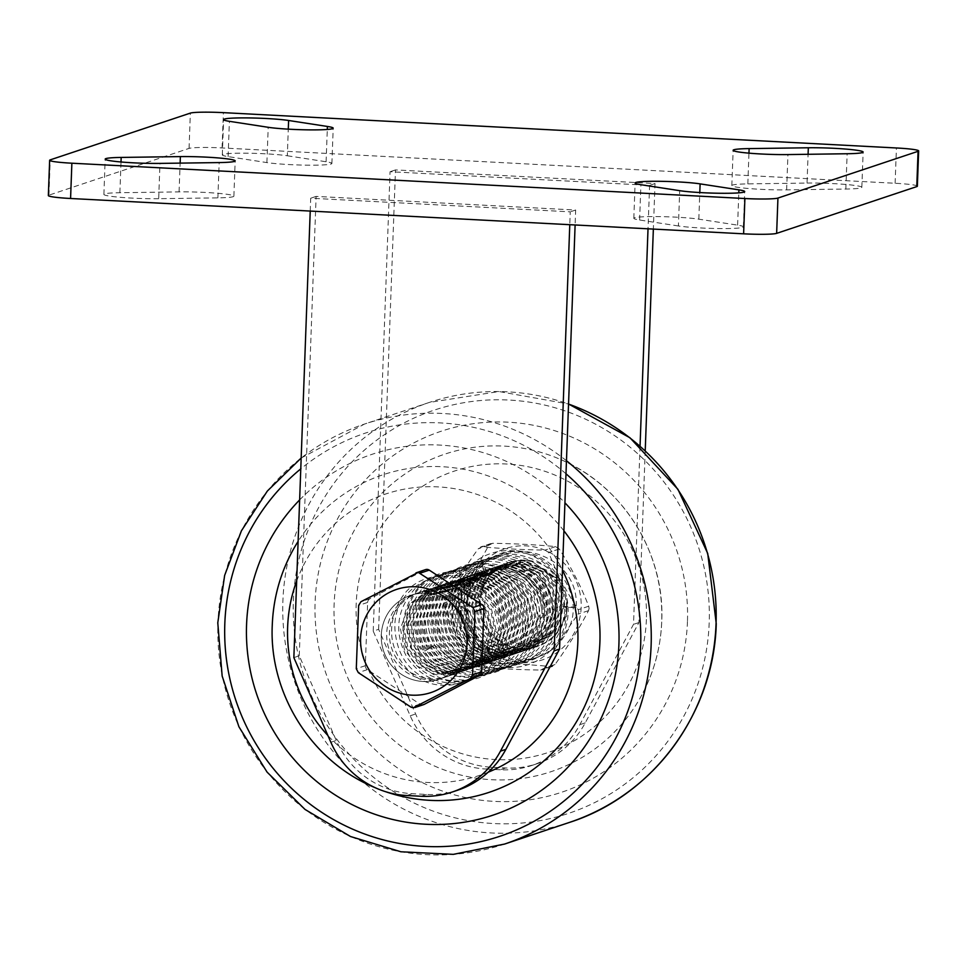<?xml version="1.0" encoding="UTF-8"?>
<svg xmlns="http://www.w3.org/2000/svg" width="967" height="967" viewBox="0 0 967 967"><rect width="100%" height="100%" fill="white"/><g stroke="black" fill="none" stroke-linecap="round" stroke-linejoin="round"><path stroke-width="0.73" stroke-dasharray="4.83 3.63" d="M457.645 790.22A88.553 86.486 71.5 0 1 426.387 794.451L412.147 793.702A88.553 86.486 71.5 0 1 336.274 740.456L299.262 655.795L293.859 657.608M310.226 211.072L310.697 198.211L570.252 211.833L569.781 224.695M416.015 593.569L430.448 588.758L409.295 604.061L400.459 628.707L404.399 649.606L417.345 666.239L436.238 674.797L456.666 673.346L438.631 679.366A44.277 43.237 71.5 0 0 467.931 639.646A44.277 43.237 -108.5 0 0 410.612 595.37A44.277 43.237 -108.5 0 0 381.3 635.101A44.277 43.237 71.5 0 1 410.612 595.37A44.277 43.237 71.5 0 1 467.931 639.646A44.277 43.237 71.5 0 1 438.631 679.366A44.277 43.237 71.5 0 1 381.3 635.101A44.277 43.237 71.5 0 0 438.631 679.366L444.046 677.565A44.277 43.237 71.5 0 1 386.715 633.288A44.277 43.237 71.5 0 1 416.015 593.569A44.277 43.237 71.5 0 1 473.347 637.845A44.277 43.237 71.5 0 1 444.046 677.565M299.262 655.795L316.112 196.398L575.655 210.032L575.111 224.973M316.112 196.398L310.697 198.211M575.655 210.032L570.252 211.833M645.219 450.84L638.921 622.555L585.228 722.881A88.553 86.486 71.5 0 1 537.011 763.737A88.553 86.486 71.5 0 1 505.753 767.967L491.502 767.218A88.553 86.486 71.5 0 1 415.629 713.984L378.629 629.324L373.214 631.125L410.226 715.785A88.553 86.486 -108.5 0 0 486.099 769.031L491.502 767.218M505.753 767.967L500.338 769.768A88.553 86.486 -108.5 0 0 531.596 765.538A88.553 86.486 -108.5 0 0 579.825 724.682L633.518 624.356L640.045 446.138M373.214 631.125L390.064 171.727L649.606 185.35L648.023 228.804M500.338 769.768L486.099 769.031M520.488 652.06L500.664 653.039L481.215 643.708L476.102 651.359C453.354 633.264 449.655 595.962 468.705 573.806C488.105 553.124 510.697 548.797 536.504 560.836C588.855 586.038 562.045 673.358 506.285 662.081C477.879 658.817 455.687 628.888 460.485 599.83C466.324 571.835 483.282 556.182 511.35 552.882C568.681 546.863 591.079 636.479 538.377 656.798C512.8 669.297 478.786 655.566 468.004 628.175C458.636 601.136 464.994 578.762 487.09 561.078C532.587 525.565 597.727 590.885 563.834 636.733C548.76 661.271 513.066 667.762 489.991 650.138C468.27 632.019 462.226 609.524 471.884 582.666C492.239 528.127 580.986 549.764 576.09 607.506L564.643 607.373L566.336 606.78L562.806 606.321A39.852 38.922 71.5 0 1 514.13 642.632A39.852 38.922 71.5 0 1 488.951 585.954A39.852 38.922 71.5 0 1 548.301 573.673L556.303 578.109L531.923 561.464L524.537 560.461L508.702 562.649L493.847 571.159L483.343 584.769L478.774 601.438L480.792 618.626L489.048 633.736L502.26 644.469L518.385 649.208L534.92 647.237L555.348 632.225L563.531 607.747L559.023 587.042L545.533 570.59L526.084 562.214L505.088 563.846L483.971 579.1L475.099 603.807L479.052 624.694L491.985 641.326L510.878 649.897L531.318 648.446L551.734 633.421L559.929 608.956L555.421 588.25L541.919 571.799L522.47 563.423L501.486 565.054L480.369 580.309L471.485 605.004L475.438 625.903L488.383 642.535L507.276 651.093L527.704 649.655L548.132 634.63L556.315 610.153L551.806 589.447L538.317 572.996L518.868 564.619L497.872 566.251L476.767 581.505L467.883 606.212C467.508 620.995 472.79 633.216 483.718 642.874L503.009 652.181L524.102 650.851L544.518 635.827L552.713 611.362A44.277 43.237 71.5 0 1 523.413 651.081A44.277 43.237 71.5 0 1 466.082 606.817A44.277 43.237 71.5 0 1 495.382 567.085A44.277 43.237 71.5 0 1 552.713 611.362L548.204 590.656L534.703 574.205L515.254 565.828L494.27 567.46L473.153 582.714L464.269 607.409L468.221 628.308L481.167 644.941L500.06 653.511L520.488 652.06L540.916 637.035L549.099 612.558L544.59 591.852L531.101 575.413L511.652 567.025L490.656 568.669L469.551 583.911L460.667 608.618A44.277 43.237 71.5 0 1 489.967 568.898A44.277 43.237 71.5 0 1 547.298 613.163A44.277 43.237 71.5 0 1 517.998 652.894A44.277 43.237 71.5 0 1 460.667 608.618L464.619 629.517L477.565 646.149L496.446 654.707L516.886 653.257L537.301 638.232L545.497 613.767L540.988 593.061L527.486 576.61L508.038 568.233L487.054 569.865L465.937 585.12L457.065 609.826L461.005 630.714L473.951 647.346L492.844 655.916L513.272 654.466L533.699 639.441L541.883 614.976C543.647 586.486 513.332 561.948 486.087 570.276L483.452 571.074L462.335 586.328L453.45 611.023L457.403 631.922L470.349 648.555L489.242 657.113L509.669 655.662L530.097 640.65L538.281 616.172L533.772 595.467L520.27 579.015L500.833 570.639L479.837 572.271L458.721 587.525L449.848 612.232L453.801 633.119L466.735 649.751L485.627 658.322L506.067 656.871L526.483 641.846L534.678 617.381L530.17 596.675L516.668 580.224L497.219 571.848L476.235 573.479L455.119 588.734L446.234 613.429L450.187 634.328L463.133 650.96L482.025 659.53L502.453 658.08L522.881 643.055L531.064 618.578L526.556 597.872L513.066 581.421L493.617 573.044L472.621 574.676L451.504 589.93L442.632 614.637L446.585 635.524L459.518 652.157L478.411 660.727L498.851 659.276L514.649 649.619L524.791 633.893L527.462 619.787L522.954 599.081L509.452 582.63L490.003 574.253L469.019 575.885L447.902 591.139L439.018 615.834L442.971 636.733L455.916 653.366L474.809 661.936L495.237 660.485L515.665 645.46L523.848 620.983L519.339 600.277L505.85 583.838L486.401 575.45L465.405 577.094L444.3 592.336L435.416 617.043L439.369 637.942L452.302 654.574L471.195 663.132L491.635 661.682L512.051 646.669L520.246 622.192L515.737 601.486L502.236 585.035L482.787 576.658L461.803 578.29L440.686 593.545L431.814 618.251L435.754 639.139L448.7 655.771L467.593 664.341L488.021 662.891L508.449 647.866L516.632 623.401L512.123 602.683L498.634 586.244L479.185 577.855L458.201 579.499L437.084 594.753L428.2 619.448C427.813 628.683 429.964 637.253 434.679 645.146L456.509 663.459L484.419 664.099L504.834 649.075L513.03 624.597L508.521 603.892L495.019 587.44L475.571 579.064L454.587 580.696L433.47 595.95L424.598 620.657L428.538 641.544L441.484 658.176L460.377 666.746L480.804 665.296L501.232 650.271L509.416 625.806L504.919 605.1L491.417 588.649L471.969 580.273L450.985 581.904L429.868 597.159L420.983 621.854L424.936 642.753L437.882 659.385L456.775 667.955L477.202 666.505L497.63 651.48L505.814 627.003L501.305 606.297L487.815 589.846L468.366 581.469L447.37 583.101L426.254 598.355L417.381 623.062L421.334 643.949L434.268 660.582L453.16 669.152L473.6 667.701L494.016 652.677L502.211 628.212C500.459 601.921 486.643 586.582 460.751 582.194L443.768 584.31L422.652 599.564L413.767 624.259L417.72 645.158L430.666 661.791L449.558 670.361L469.986 668.91L490.414 653.885L498.597 629.42L494.089 608.702L480.599 592.263L461.15 583.875L440.154 585.519L419.049 600.773L410.165 625.468L414.118 646.367L427.051 662.999L445.944 671.557L466.384 670.107L486.8 655.094L494.995 630.617L490.487 609.911L476.985 593.46L457.536 585.083L436.552 586.715L415.435 601.97L406.551 626.676L410.504 647.564L423.449 664.196L442.342 672.766L462.77 671.316L483.198 656.291L491.381 631.826L486.872 611.108L473.383 594.669L453.934 586.28L432.938 587.924L411.833 603.178L402.949 627.873L406.902 648.772L419.847 665.405L438.728 673.963L459.168 672.524L478.073 659.458L475.583 660.292L484.648 666.674L478.073 659.458M378.629 629.324L395.479 169.926L655.022 183.549L653.354 229.082M395.479 169.926L390.064 171.727M655.022 183.549L649.606 185.35M638.921 622.555L633.518 624.356M423.715 704.592A4.424 4.327 71.5 0 1 420.004 704.097L367.351 669.623A4.424 4.327 71.5 0 1 365.321 665.695L367.641 602.417A4.424 4.327 71.5 0 1 369.95 598.706L424.924 569.889A4.424 4.327 71.5 0 1 425.553 569.623M564.643 607.373L560.014 586.425L546.488 570.107L526.955 561.803L506.2 563.471L485.071 578.75L476.211 603.432L480.176 624.356L492.977 640.855L512.099 649.546L532.43 648.071L552.882 633.01L561.041 608.581L556.569 587.948L543.164 571.533L523.715 563.072L502.598 564.68L481.578 579.813L472.597 604.641L476.574 625.589L489.556 642.209L508.412 650.731L528.816 649.28L549.183 634.34L557.427 609.79L552.834 588.903L539.332 572.561L519.666 564.196L498.984 565.888L477.831 581.203L468.995 605.838L472.923 626.689L485.688 643.2L504.726 651.927L525.214 650.489L545.618 635.488L553.825 610.987L549.341 590.341L535.863 573.866L516.475 565.477L495.382 567.085A44.277 43.237 -108.5 0 0 466.505 614.891A44.277 43.237 -108.5 0 0 507.772 653.196A44.277 43.237 -108.5 0 0 523.413 651.081A44.277 43.237 -108.5 0 0 552.278 603.287A44.277 43.237 -108.5 0 0 511.011 564.97A44.277 43.237 -108.5 0 0 495.382 567.085L474.41 582.146L465.381 607.046C465.091 621.938 470.361 634.159 481.215 643.708M521.6 651.685L542.052 636.637L550.211 612.196L545.702 591.49L532.213 575.039L512.764 566.662L491.768 568.294L470.663 583.548L461.779 608.243L465.695 629.058L478.556 645.678L497.437 654.321L517.998 652.894L537.833 646.27A44.277 43.237 -108.5 0 0 566.71 598.464A44.277 43.237 -108.5 0 0 525.444 560.159A44.277 43.237 -108.5 0 0 509.814 562.274A44.277 43.237 -108.5 0 0 480.937 610.08A44.277 43.237 -108.5 0 0 522.204 648.386A44.277 43.237 -108.5 0 0 537.833 646.27M506.067 656.871L486.764 657.959L467.653 649.22L454.901 632.732L450.96 611.857L459.808 587.199L480.95 571.896L483.585 571.11C510.455 562.842 541.049 586.872 539.393 615.798L531.076 640.456L510.781 655.3L490.257 656.726L471.425 648.156L458.491 631.487L454.563 610.648L463.471 585.917L484.564 570.699L505.608 569.08L525.202 577.601L538.522 593.943L542.995 614.601L534.86 639.006L514.384 654.091L494.258 655.59L475.135 647.032L462.202 630.508L458.177 609.452L467.109 584.672L488.166 569.49L509.101 567.847L528.526 576.187L542.064 592.614L546.609 613.392L538.317 638.002L516.886 653.257M507.167 656.496L527.619 641.447L535.791 617.006L531.282 596.301L517.78 579.849L498.331 571.473L477.347 573.105L456.231 588.359L447.346 613.066L451.347 634.05L464.329 650.658L483.21 659.168L503.565 657.705L523.945 642.741L532.176 618.215L527.595 597.364L514.106 581.01L494.415 572.621L473.733 574.313L452.568 589.628L443.744 614.263L447.661 635.101L460.449 651.637L479.451 660.34L499.963 658.914L520.343 643.937L528.574 619.412L524.078 598.754L510.588 582.279L491.2 573.89L470.131 575.51L449.135 590.595L440.13 615.471L444.204 636.612L457.173 653.112L476.163 661.609L496.349 660.11L512.147 650.453L522.289 634.727L524.96 620.621L520.476 599.951L507.192 583.645L487.525 575.087L466.517 576.719L445.388 591.997L436.528 616.668L440.444 637.483L453.33 654.127L472.186 662.746L492.747 661.319L513.042 646.464L521.358 621.817L516.789 600.99L503.251 584.588L483.79 576.272L462.915 577.915L441.834 593.134L432.914 617.877L436.927 638.897L449.848 655.421L468.983 664.015L489.133 662.516L509.609 647.431L517.744 623.026L513.235 602.32L499.746 585.869L480.297 577.492L459.301 579.124L438.196 594.379L429.312 619.085L433.252 639.936L446.198 656.605L465.03 665.163L485.531 663.725L505.838 648.845L514.142 624.235L509.512 603.287L495.998 586.969L476.429 578.653L455.699 580.333L434.558 595.624L425.71 620.282C425.311 629.517 427.474 638.087 432.176 645.98L453.994 664.293L481.917 664.921L502.344 649.897L510.528 625.431L506.031 604.726L492.529 588.274L473.081 579.898L452.097 581.53L430.98 596.784L422.095 621.491L426.121 642.535L439.103 659.107L458.02 667.605L478.314 666.13L498.718 651.129L506.926 626.64L502.369 605.826L488.927 589.483L469.225 581.058L448.483 582.738L427.317 598.053L418.493 622.688L422.41 643.514L435.21 660.086L454.164 668.765L474.712 667.339L495.08 652.374L503.323 627.837L498.815 607.131L485.313 590.68L465.864 582.303L444.88 583.935L423.764 599.189L414.879 623.896L418.941 645.013L431.898 661.525L450.936 670.034L471.098 668.535L491.562 653.462L499.709 629.046C498.114 602.888 484.298 587.549 458.261 583.028L460.147 572.234C402.852 564.547 379.874 653.728 432.442 676.284C458.334 687.017 480.115 681.602 497.8 660.014C514.976 636.999 508.63 600.156 484.346 583.609C460.111 568.548 437.132 570.107 415.411 588.25C396.422 609.319 393.654 632.442 407.119 657.633C423.848 680.659 445.364 687.863 471.666 679.233C498.271 669.14 511.748 634.811 499.395 608.05C479.402 553.16 390.511 572.005 395.032 630.279C397.594 658.829 412.389 676.537 439.429 683.439C467.496 689.29 496.724 667.677 499.866 638.655C510.902 581.941 424.851 550.719 398.803 602.671C386.341 628.296 389.967 651.311 409.67 671.714C430.786 691.804 467.025 689.338 484.648 666.674M440.154 585.519L420.162 600.386L411.277 625.093L415.194 645.92L428.103 662.576L446.947 671.171L467.496 669.744L487.767 654.913L496.107 630.242L491.599 609.536L478.097 593.097L458.648 584.709L437.664 586.34L416.547 601.595L407.663 626.302L411.664 647.286L424.513 663.797L443.66 672.428L463.882 670.941L484.346 655.856L492.493 631.451L488.021 610.818L474.664 594.427L455.167 585.942L434.05 587.549L413.006 602.731L404.061 627.51L408.014 648.398L420.971 665.054L439.816 673.588L460.28 672.15L480.611 657.246L488.891 632.66L484.274 611.736L470.772 595.406L451.154 587.078L430.448 588.758M456.666 673.346L475.583 660.292M576.09 607.506L567.145 606.551C565.888 592.469 559.615 581.518 548.301 573.673M562.806 606.321L567.145 606.551M441.266 585.144L458.261 583.028M483.718 642.874L476.102 651.359C498.948 667.919 521.467 667.859 543.635 651.154C563.241 631.391 566.747 608.642 554.151 582.896C538.16 559.119 516.523 550.864 489.242 558.14C461.489 566.867 445.509 600.519 455.771 628.115C471.654 684.334 560.437 670.965 558.068 612.885C556.557 584.419 542.209 566.058 515.036 557.79C486.715 550.537 455.699 570.603 450.344 599.552C435.114 655.831 518.312 692.227 546.137 642.221C559.47 617.526 556.581 594.524 537.483 573.189C516.886 552.121 479.934 552.701 460.461 574.471C418.469 614.178 471.28 689.616 520.899 662.552C545.062 648.978 554.405 628.163 548.966 600.108C542.1 571.497 510.056 552.435 482.134 560.618C425.673 572.053 432.297 664.256 488.879 668.185C516.62 669.768 535.355 657.33 545.098 630.895C553.91 603.239 536.177 570.228 507.989 562.407C453.608 542.245 411.942 623.957 458.551 657.778C481.59 674.072 504.097 673.733 526.06 656.75C547.854 638.28 549.582 601.111 529.396 579.644C508.92 559.651 486.111 556.085 460.969 568.934C437.858 585.24 430.182 607.167 437.942 634.739C449.377 660.944 468.898 672.814 496.518 670.361C524.743 666.565 545.34 636.274 539.03 607.554C531.306 549.824 440.275 548.386 432.176 606.212C428.55 634.594 439.223 655.203 464.233 668.016C490.45 680.043 523.727 665.634 533.071 638.184C556.11 585.615 478.641 536.141 441.979 580.962C424.283 603.154 422.881 626.411 437.785 650.731C454.152 675.051 490.16 680.828 512.305 662.806C559.131 631.016 517.998 548.204 463.483 566.795C436.879 576.247 423.727 595.297 424.054 623.945C425.613 653.402 453.608 677.674 481.917 674.446C538.51 672.899 545.726 581.312 489.338 568.245C461.622 562.178 440.553 571.412 426.109 595.926C412.329 621.817 423.933 657.427 449.921 669.986C475.679 681.034 497.534 675.873 515.471 654.502C530.254 630.726 528.744 607.614 510.927 585.18C490.233 565.429 467.387 562.129 442.378 575.292C417.248 589.979 408.92 626.411 424.815 651.069C452.314 702.429 535.73 669.369 520.862 612.933C513.235 585.361 495.309 570.542 467.073 568.475C437.93 567.629 412.063 594.149 413.066 623.618C410.322 681.977 499.008 698.887 515.242 643.611C522.869 616.402 515.085 594.475 491.889 577.807C467.291 561.73 431.451 570.494 417.164 596.095C384.83 644.227 452.375 706.152 494.766 668.439C515.302 649.691 519.883 627.172 508.533 600.87C495.66 574.35 460.365 562.794 434.945 576.973C382.436 600.676 408.678 689.326 464.498 680.405C491.792 675.691 507.312 659.276 511.072 631.161C513.658 602.066 489.266 573.649 460.147 572.234L460.751 582.194M687.452 621.563A190.294 185.857 71.5 0 1 494.33 801.389A190.294 185.857 71.5 0 1 315.109 602.018A190.294 185.857 71.5 0 1 508.231 422.192A190.294 185.857 71.5 0 1 687.452 621.563M544.59 614.069A44.277 43.237 -108.5 0 0 487.259 569.793A44.277 43.237 -108.5 0 0 457.959 609.524A44.277 43.237 -108.5 0 0 515.29 653.789A44.277 43.237 -108.5 0 0 544.59 614.069M299.637 499.915A190.294 185.857 71.5 0 1 564.921 502.804M476.054 636.939A44.277 43.237 -108.5 0 0 418.723 592.662A44.277 43.237 -108.5 0 0 389.423 632.394A44.277 43.237 -108.5 0 0 446.754 676.658A44.277 43.237 -108.5 0 0 476.054 636.939M385.519 791.671A167.424 163.52 71.5 0 1 375.885 788.008M373.25 786.884A167.424 163.52 71.5 0 1 272.307 624.936A167.424 163.52 -108.5 0 1 293.763 548.652M563.894 530.798A167.424 163.52 -108.5 0 0 298.114 541.399M560.763 459.579A167.424 163.52 -108.5 0 1 661.706 621.515A167.424 163.52 71.5 0 1 640.251 697.799A167.424 163.52 71.5 0 1 452.907 772.863A167.424 163.52 71.5 0 1 334.111 604.315A167.424 163.52 -108.5 0 1 560.763 459.579C622.978 485.821 665.127 553.462 661.742 621.43C660.654 648.712 653.487 674.168 640.251 697.799M581.179 607.288A58.624 57.246 71.5 0 1 521.684 662.673A58.624 57.246 71.5 0 1 466.469 601.256A58.624 57.246 71.5 0 1 525.963 545.871A58.624 57.246 71.5 0 1 581.179 607.288M566.747 612.099A58.624 57.246 71.5 0 1 507.252 667.496A58.624 57.246 71.5 0 1 452.048 606.079A58.624 57.246 71.5 0 1 511.531 550.682A58.624 57.246 71.5 0 1 566.747 612.099M444.143 604.858L444.518 607.131C452.133 626.93 461.96 646.004 473.987 664.353L477.662 666.759C496.446 668.596 517.454 669.696 540.662 670.058L544.494 668.052C553.462 650.827 564.643 632.853 578.036 614.142L578.81 611.93L578.193 609.73C566.178 591.405 556.351 572.331 548.736 552.508L545.062 550.102C521.866 549.74 500.858 548.64 482.062 546.802L478.23 548.809C464.849 567.508 453.668 585.482 444.687 602.719L444.143 604.858M589.084 608.497L588.528 610.636C579.559 627.873 568.378 645.847 554.998 664.547L551.166 666.565C532.358 664.728 511.362 663.616 488.154 663.253L484.491 660.848C476.864 641.036 467.049 621.962 455.022 603.626L454.405 601.426L455.179 599.214C468.572 580.502 479.753 562.54 488.722 545.303L492.554 543.297C515.774 543.659 536.77 544.759 555.566 546.597L559.228 549.002C571.255 567.351 581.082 586.425 588.698 606.224L589.084 608.497M917.357 186.196A27.946 2.152 2.1 0 0 895.128 183.271L222.096 147.939A27.946 2.152 2.1 0 0 189.061 148.398L48.93 195.153A27.946 2.152 2.1 0 0 48.35 195.564M158.685 198.694A35.416 2.72 -177.9 0 1 122.422 197.486A35.416 2.72 -177.9 0 1 103.892 194.403A35.416 2.72 -177.9 0 1 119.884 192.723L179.076 191.889A35.416 2.72 -177.9 0 1 215.351 193.086A35.416 2.72 -177.9 0 1 233.881 196.168A35.416 2.72 -177.9 0 1 217.889 197.86L158.685 198.694L159.978 163.399M287.32 155.772L326.109 161.755A35.416 2.72 -177.9 0 1 331.899 163.471A35.416 2.72 -177.9 0 1 306.575 165.152A35.416 2.72 -177.9 0 1 266.904 162.589L228.103 156.606A35.416 2.72 -177.9 0 1 222.313 154.889A35.416 2.72 -177.9 0 1 247.637 153.209A35.416 2.72 -177.9 0 1 287.32 155.772L288.287 129.155M678.411 225.976L639.61 220.005A35.416 2.72 -177.9 0 1 633.82 218.288A35.416 2.72 -177.9 0 1 659.143 216.608A35.416 2.72 -177.9 0 1 698.827 219.171L737.616 225.142A35.416 2.72 -177.9 0 1 743.405 226.858A35.416 2.72 -177.9 0 1 718.082 228.538A35.416 2.72 -177.9 0 1 678.411 225.976L679.704 190.68M807.034 183.065A35.416 2.72 -177.9 0 1 843.309 184.262A35.416 2.72 -177.9 0 1 861.839 187.344A35.416 2.72 -177.9 0 1 845.835 189.036L786.642 189.87A35.416 2.72 -177.9 0 1 750.368 188.662A35.416 2.72 -177.9 0 1 731.838 185.579A35.416 2.72 -177.9 0 1 747.829 183.887L807.034 183.065L808.086 154.297M426.387 794.451L420.983 796.252M406.732 795.503L412.147 793.702M330.859 742.269L336.274 740.456M585.228 722.881L579.825 724.682M410.226 715.785L415.629 713.984M424.924 569.889L415.955 572.887M566.239 606.841A44.277 43.237 71.5 0 1 536.939 646.572A44.277 43.237 71.5 0 1 481.904 618.264A44.277 43.237 71.5 0 1 508.908 562.576A44.277 43.237 71.5 0 1 524.537 560.461M483.585 571.11L482.134 560.618L486.087 570.276M522.289 634.727L533.071 638.184L524.791 633.893M432.176 645.98L424.815 651.069L434.679 645.146M369.95 598.706L360.957 601.704M367.641 602.417L358.648 605.415M365.321 665.695L356.291 668.705M367.351 669.623L358.322 672.645M420.004 704.097L410.951 707.119M293.364 600.882A212.522 207.554 71.5 0 1 509.041 400.048A212.522 207.554 71.5 0 1 709.198 622.712A212.522 207.554 71.5 0 1 493.508 823.533A212.522 207.554 71.5 0 1 293.364 600.882M646.391 619.412A148.314 144.857 71.5 0 1 495.853 759.578A148.314 144.857 71.5 0 1 356.17 604.182A148.314 144.857 71.5 0 1 506.696 464.015A148.314 144.857 71.5 0 1 646.391 619.412M569.539 822.385A221.37 216.209 71.5 0 1 282.896 601.027A221.37 216.209 71.5 0 1 429.408 402.405A221.37 216.209 71.5 0 1 568.548 404.073M566.469 460.751A221.37 216.209 -108.5 0 0 364.474 424.066A221.37 216.209 -108.5 0 0 217.962 622.688A221.37 216.209 -108.5 0 0 504.605 844.058M565.985 473.77A212.522 207.554 -108.5 0 0 300.773 468.85M488.166 772.222A148.314 144.857 71.5 0 1 327.922 735.549M296.664 581.046A148.314 144.857 71.5 0 1 424.791 486.812A148.314 144.857 71.5 0 1 562.456 570.047M588.528 610.636L578.036 614.142M588.698 606.224L578.193 609.73M559.228 549.002L548.736 552.508M555.566 546.597L545.062 550.102M492.554 543.297L482.062 546.802M488.722 545.303L478.23 548.809M455.179 599.214L444.687 602.719M455.022 603.626L444.518 607.131M484.491 660.848L473.987 664.353M488.154 663.253L477.662 666.759M551.166 666.565L540.662 670.058M554.998 664.547L544.494 668.052M48.93 195.153L50.224 159.869M189.061 148.398L190.354 113.115M222.096 147.939L223.389 112.643M895.128 183.271L896.421 147.975M119.884 192.723L121.008 161.972M217.889 197.86L219.183 162.577M179.076 191.889L180.14 163.121M326.109 161.755L327.293 129.457M228.103 156.606L229.397 121.322M266.904 162.589L268.197 127.293M639.61 220.005L640.903 184.709M737.616 225.142L738.8 192.856M698.827 219.171L699.794 192.554M845.835 189.036L847.14 153.741M747.829 183.887L748.966 153.149M786.642 189.87L787.936 154.575M537.011 763.737L531.596 765.538M489.967 568.898L494.27 567.46M531.318 648.446L532.43 648.071M527.704 649.655L528.816 649.28M524.102 650.851L525.214 650.489M513.272 654.466L514.384 654.091M509.669 655.662L510.781 655.3M502.453 658.08L503.565 657.705M498.851 659.276L499.963 658.914M495.237 660.485L496.349 660.11M491.635 661.682L492.747 661.319M488.021 662.891L489.133 662.516M484.419 664.099L485.531 663.725M480.804 665.296L481.917 664.921M477.202 666.505L478.314 666.13M473.6 667.701L474.712 667.339M469.986 668.91L471.098 668.535M466.384 670.107L467.496 669.744M462.77 671.316L463.882 670.941M459.168 672.524L460.28 672.15M534.92 647.237L536.939 646.572C554.889 639.574 564.68 626.302 566.336 606.78M508.702 562.649L508.908 562.576C516.451 560.098 524.126 559.736 531.923 561.464M505.088 563.846L506.2 563.483M501.486 565.054L502.598 564.68M497.872 566.251L498.984 565.888M490.656 568.669L491.768 568.294M487.054 569.865L488.166 569.49M483.452 571.074L484.564 570.699M479.837 572.271L480.95 571.908M476.235 573.479L477.347 573.105M472.621 574.676L473.733 574.313M469.019 575.885L470.131 575.51M465.405 577.094L466.517 576.719M461.803 578.29L462.915 577.915M458.201 579.499L459.301 579.124M454.587 580.696L455.699 580.333M450.985 581.904L452.097 581.53M447.37 583.101L448.483 582.738M443.768 584.31L444.88 583.935M436.552 586.715L437.664 586.34M432.938 587.924L434.05 587.549M301.172 458.032L364.474 424.066L429.408 402.405L498.96 391.526L568.548 403.988M487.259 569.793L418.723 592.662M515.29 653.789L446.754 676.658M509.814 562.274L495.382 567.085M490.885 543.539L480.599 546.971M552.616 666.384L542.33 669.817M103.892 194.403L105.185 159.12M233.881 196.168L235.174 160.885M222.313 154.889L223.607 119.606M331.899 163.471L333.192 128.176M743.405 226.858L744.699 191.563M633.82 218.288L635.114 182.993M861.839 187.344L863.132 152.061M731.838 185.579L733.131 150.296"/><path stroke-width="1.45" d="M575.111 224.973L559.567 649.026L505.874 749.365A88.553 86.486 71.5 0 1 457.645 790.22L452.242 792.021A88.553 86.486 -108.5 0 0 500.459 751.166L554.151 650.839L569.781 224.695M310.226 211.072L293.859 657.608L330.859 742.269A88.553 86.486 -108.5 0 0 406.732 795.503L420.983 796.252A88.553 86.486 -108.5 0 0 452.242 792.021M559.567 649.026L554.151 650.839M640.045 446.138L648.023 228.804M653.354 229.082L645.219 450.84M411.809 695.152A54.37 53.1 71.5 0 1 360.606 638.196A54.37 53.1 71.5 0 1 415.786 586.812A54.37 53.1 71.5 0 1 466.988 643.78A54.37 53.1 71.5 0 1 411.809 695.152M360.957 601.704L418.215 572.379L472.911 607.59L474.942 611.519L472.585 674.809L470.276 678.52L413.175 707.796L410.951 707.119L358.322 672.645L356.291 668.705L358.648 605.415L360.957 601.704M424.332 704.327L414.698 707.59L423.715 704.592A4.424 4.327 71.5 0 0 424.332 704.327L479.306 675.51A4.424 4.327 71.5 0 0 481.614 671.799L483.935 608.521A4.424 4.327 71.5 0 0 481.904 604.58L429.251 570.119A4.424 4.327 71.5 0 0 425.553 569.623L415.955 572.887M564.921 502.804A190.294 185.857 71.5 0 1 618.904 644.433A190.294 185.857 71.5 0 1 425.782 824.259A190.294 185.857 71.5 0 1 246.561 624.887A190.294 185.857 71.5 0 1 299.637 499.915M563.894 530.798A167.424 163.52 -108.5 0 1 599.903 642.136A167.424 163.52 71.5 0 1 385.519 791.671M375.885 788.008A167.424 163.52 71.5 0 1 373.25 786.884C311.036 760.642 268.886 692.988 272.271 625.02C273.359 597.751 280.527 572.295 293.763 548.652A167.424 163.52 -108.5 0 1 298.114 541.399M49.643 160.28L48.35 195.564A27.946 2.152 2.1 0 0 70.579 198.489L743.611 233.821A27.934 2.152 2.1 0 0 776.646 233.361L916.764 186.607A27.946 2.152 2.1 0 0 917.357 186.196L918.65 150.9A27.946 2.152 2.1 0 0 896.421 147.975L223.389 112.643A27.946 2.152 2.1 0 0 190.354 113.115L50.224 159.869A27.946 2.152 2.1 0 0 49.643 160.28A27.946 2.152 2.1 0 0 71.872 163.205L744.904 198.525A27.934 2.152 2.1 0 0 777.939 198.066L918.07 151.311A27.946 2.152 2.1 0 0 918.65 150.9M159.978 163.399A35.416 2.72 -177.9 0 1 123.716 162.202A35.416 2.72 -177.9 0 1 105.185 159.12A35.416 2.72 -177.9 0 1 121.177 157.428L180.382 156.594A35.416 2.72 -177.9 0 1 216.644 157.802A35.416 2.72 -177.9 0 1 235.174 160.885A35.416 2.72 -177.9 0 1 219.183 162.577L159.978 163.399M288.613 120.488L327.402 126.459A35.416 2.72 -177.9 0 1 333.192 128.176A35.416 2.72 -177.9 0 1 307.869 129.856A35.416 2.72 -177.9 0 1 268.197 127.293L229.397 121.322A35.416 2.72 -177.9 0 1 223.607 119.606A35.416 2.72 -177.9 0 1 248.93 117.926A35.416 2.72 -177.9 0 1 288.613 120.488L288.287 129.155M679.704 190.68L640.903 184.709A35.416 2.72 -177.9 0 1 635.114 182.993A35.416 2.72 -177.9 0 1 660.437 181.312A35.416 2.72 -177.9 0 1 700.12 183.875L738.909 189.858A35.416 2.72 -177.9 0 1 744.699 191.563A35.416 2.72 -177.9 0 1 719.375 193.255A35.416 2.72 -177.9 0 1 679.704 190.68M808.327 147.77A35.416 2.72 -177.9 0 1 844.602 148.978A35.416 2.72 -177.9 0 1 863.132 152.061A35.416 2.72 -177.9 0 1 847.14 153.741L787.936 154.575A35.416 2.72 -177.9 0 1 751.661 153.378A35.416 2.72 -177.9 0 1 733.131 150.296A35.416 2.72 -177.9 0 1 749.123 148.604L808.327 147.77L808.086 154.297M505.874 749.365L500.459 751.166M429.251 570.119L420.282 573.117M479.306 675.51L470.276 678.52M481.614 671.799L472.585 674.809M483.935 608.521L474.942 611.519M481.904 604.58L472.911 607.59M568.548 404.073A221.37 216.209 71.5 0 1 716.051 623.763A221.37 216.209 71.5 0 1 569.539 822.385L504.605 844.058A221.37 216.209 -108.5 0 0 651.117 645.436A221.37 216.209 -108.5 0 0 566.469 460.751M300.773 468.85A212.522 207.554 -108.5 0 0 224.815 623.751A212.522 207.554 -108.5 0 0 424.972 846.403A212.522 207.554 -108.5 0 0 640.65 645.581A212.522 207.554 -108.5 0 0 565.985 473.77M562.456 570.047A148.314 144.857 71.5 0 1 577.843 642.281A148.314 144.857 71.5 0 1 488.166 772.222M327.922 735.549A148.314 144.857 71.5 0 1 287.634 627.051A148.314 144.857 71.5 0 1 296.664 581.046M776.646 233.361L777.939 198.066M743.611 233.821L744.904 198.525M70.579 198.489L71.872 163.205M916.764 186.607L918.07 151.311M121.008 161.972L121.177 157.428M180.14 163.121L180.382 156.594M327.293 129.457L327.402 126.459M738.8 192.856L738.909 189.858M699.794 192.554L700.12 183.875M748.966 153.149L749.123 148.604M568.548 403.988L629.916 437.737L677.94 489.314L707.723 553.462L716.245 623.63C714.129 712.884 652.991 795.793 569.539 822.385M301.172 458.032L267.351 491.043L241.424 530.798L224.646 575.425L217.78 622.821L222.156 676.03L238.922 726.773L267.085 772.125L305.016 809.427L350.513 836.515L400.93 851.782L453.318 854.357L504.605 844.058"/></g></svg>
